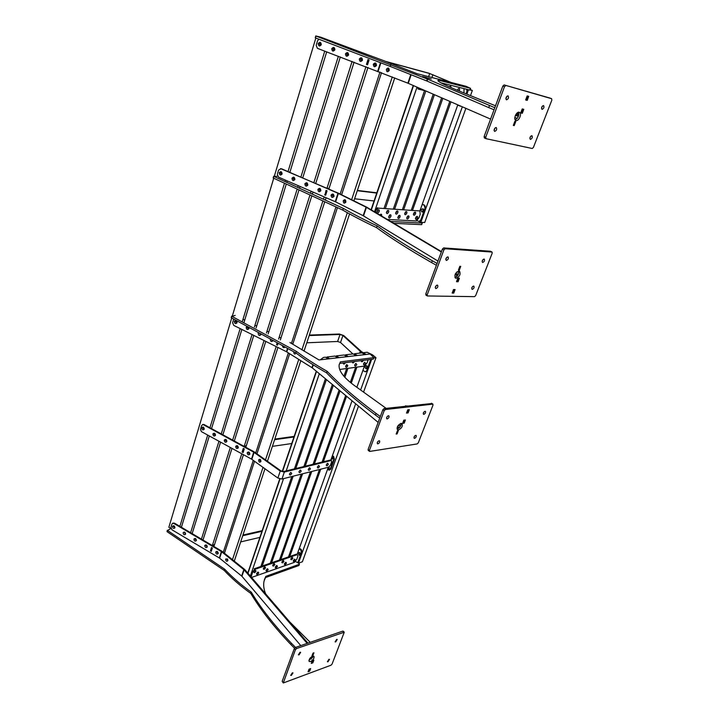 <?xml version="1.0" encoding="UTF-8"?>
<svg xmlns="http://www.w3.org/2000/svg" width="719" height="719" viewBox="0 0 719 719"><rect width="100%" height="100%" fill="white"/><g stroke="black" fill="none" stroke-linecap="round" stroke-linejoin="round"><path stroke-width="1.08" d="M495.517 105.801L459.207 91.025C445.969 85.597 438.86 82.137 437.889 80.654L438.428 80.16L470.433 88.311L465.939 86.271L417.074 73.706L382.778 60.306L320.719 37.181L315.785 35.95L427.302 78.991L494.807 107.724M390.848 64.53L390.201 66.409L390.579 64.431M427.715 79.162L427.05 81.085L488.749 107.598L489.504 105.549M488.749 107.598L494.043 109.773M390.228 66.418L426.646 80.923L427.302 78.991M315.983 36.04L315.434 37.882L389.959 66.319M440.873 82.784L469.804 90.073L470.433 88.311M514.804 117.61L517.356 118.24M315.434 37.882L315.848 35.986M515.361 115.489L518.426 116.262M518.732 115.247L517.653 114.815M389.24 70.462C389.069 67.694 388.107 67.316 386.364 69.321C386.543 72.089 387.496 72.466 389.24 70.462M389.051 70.309L388.566 69.069L387.613 69.734L388.089 70.965L389.051 70.309M321.294 44.74C320.971 42.008 319.937 41.621 318.202 43.58C318.526 46.304 319.551 46.69 321.294 44.74M320.926 44.533L320.341 43.302L319.38 43.949L319.964 45.18L320.926 44.533M334.883 49.845C334.56 47.103 333.526 46.708 331.765 48.667C332.079 51.409 333.122 51.795 334.883 49.845M334.497 49.629L333.913 48.398L332.942 49.045L333.526 50.276L334.497 49.629M348.616 54.995C348.302 52.244 347.25 51.849 345.462 53.817C345.776 56.558 346.828 56.954 348.616 54.995M348.212 54.779L347.619 53.539L346.639 54.186L347.232 55.426L348.212 54.779M362.484 60.207C362.178 57.448 361.118 57.044 359.302 59.012C359.608 61.771 360.677 62.176 362.484 60.207M362.07 59.983L361.468 58.733L360.48 59.38L361.082 60.63L362.07 59.983M376.513 65.474C376.208 62.697 375.129 62.292 373.296 64.27C373.592 67.038 374.671 67.442 376.513 65.474M376.073 65.24L375.471 63.982L374.464 64.638L375.075 65.887L376.073 65.24M318.957 39.221L317.537 40.794L316.171 45.342L317.412 48.344L407.88 83.17L490.592 119.093M366.447 64.404L367.526 64.809L369.081 59.974L367.993 59.56L366.447 64.404L367.553 64.728M518.875 114.105L516.61 115.426L515.523 115.148M525.688 99.842L526.632 100.103L527.863 96.103M520.763 112.802L521.706 113.045L523.072 109.135M515.577 115.04L518.803 113.144M523.18 109.171L522.237 108.929L523.792 109.324L522.273 113.323L520.709 112.919L522.237 108.911M528.123 96.202L527.18 95.933M516.071 120.513L515.891 120.45C512.998 119.552 516.332 111.283 519.208 112.254L519.37 112.308C522.273 113.216 518.956 121.439 516.071 120.513M530.406 139.414L530.316 139.387C529.561 137.751 530.074 136.52 531.853 135.693L531.943 135.72C532.698 137.347 532.186 138.578 530.406 139.414M506.5 99.842L506.428 99.815C505.529 98.018 506.05 96.697 507.991 95.843L508.063 95.861C508.962 97.649 508.441 98.979 506.5 99.842M542.054 109.369L541.991 109.351C541.2 107.661 541.713 106.403 543.528 105.567L543.582 105.585C544.373 107.266 543.861 108.533 542.054 109.369M494.699 131.415L494.582 131.379C493.719 129.654 494.25 128.359 496.155 127.506L496.263 127.542C497.126 129.276 496.604 130.561 494.699 131.415M504.118 84.932L551.635 98.701L551.832 100.166L533.417 147.413L532.24 148.491L486.044 138.686L485.738 137.212L504.495 86.702L502.833 86.064L504.118 84.932L550.071 98.099M485.873 138.605L484.354 137.958L484.13 136.511L502.833 86.064M525.643 99.959L527.189 95.915L528.735 96.346L527.198 100.381L525.643 99.959M514.885 121.277L515.784 121.493L514.22 125.6L513.321 125.385L514.885 121.277M505.781 85.579L504.495 86.702M518.453 112.254C519.262 115.561 518.174 118.096 515.19 119.848M530.829 136.116L529.84 138.318M506.976 96.184L505.87 98.845M542.459 106.008L541.497 108.29M495.184 127.829L494.052 130.409M522.273 113.323L521.392 112.964M514.22 125.6L513.375 125.25M527.198 100.381L526.182 99.977M451.029 87.601C451.011 86.271 450.516 85.974 449.564 86.684L449.393 86.882M459.198 91.025L459.459 90.468C459.818 88.653 459.405 88.104 458.219 88.823L457.419 90.297M458.012 90.54L458.129 89.075M458.039 89.057L457.841 90.468M418.143 87.628L418.8 89.237L425.504 90.828M463.998 92.185L463.998 88.608M418.692 89.183L417.254 87.242M467.368 89.453L467.503 91.61L466.901 91.466L466.056 93.821M466.901 91.466L466.766 89.309M457.661 105.208L460.663 106.097M463.998 92.068L463.746 92.877M466.622 94.045L467.503 91.61M461.068 106.268L459.971 106.124M385.797 61.439L428.937 73.23L450.885 82.361M386.804 61.816L429.71 73.536L450.256 82.2M369.054 60.045L368.236 59.74L366.753 64.342L367.571 64.656M368.236 59.74L369.063 60.01M312.585 656.177C309.799 657.858 308.658 659.638 309.179 661.507L310.536 661.579C313.322 659.889 314.455 658.11 313.924 656.249L312.585 656.177M308.9 660.608L313.116 656.043M336.645 639.407L335.09 641.878L335.674 641.914L337.229 639.434L336.645 639.407M292.318 672.858L290.692 675.366L291.375 675.402L292.993 672.894L292.318 672.858M328.925 659.332L327.37 661.768L327.972 661.795L329.518 659.359L328.925 659.332M300.012 652.277L298.385 654.829L299.041 654.874L300.668 652.322L300.012 652.277M332.061 664.113L344.257 632.199L296.534 648.574L295.41 649.724L283.286 682.978L331.019 665.201L332.061 664.113M295.41 649.724L294.305 648.601L282.181 681.306L283.259 682.448M343.88 632.172L342.774 631.12L295.428 647.451L296.534 648.574M294.305 648.601L295.428 647.451M283.268 682.96L282.181 681.306M308.074 671.771L309.673 671.169L310.653 668.589L309.053 669.182L308.074 671.771M312.9 655.512L313.933 652.807L313.017 653.131L311.983 655.845L312.9 655.512L312.325 654.937M311.255 663.412L312.855 662.828L313.844 660.222L312.244 660.806L311.255 663.412M170.933 528.528L167.518 530.451L224.714 569.232C232.102 577.105 240.892 584.7 251.066 592.025L251.353 592.312C261.294 608.786 274.631 625.746 291.348 643.172L295.527 647.415M224.714 569.232L224.094 570.356L224.517 569.071M265.653 593.876C263.747 589.238 263.226 584.924 264.089 580.943L266.021 576.279L299.212 564.334L299.122 562.932M264.412 579.676L265.769 576.467M310.248 642.337L289.649 621.827M251.353 592.312L250.904 593.615C260.835 610.107 274.155 627.076 290.853 644.521L291.348 643.172M290.853 644.521L294.502 648.223M224.292 570.518C231.68 578.4 240.452 585.994 250.625 593.319L251.066 592.025M167.518 530.451L167.141 531.718L224.094 570.356M266.021 576.279L265.581 577.546L298.771 565.556L299.212 564.334M310.284 657.876L312.9 656.932M167.141 531.718L167.419 530.352M311.489 659.044L311.138 657.57M312.361 657.13L312.504 657.732M311.435 662.936L312.406 662.576L313.214 660.455M308.253 671.285L309.224 670.926L310.024 668.823M227.797 560.73L227.546 559.058L225.667 559.014C225.838 561.224 226.548 561.8 227.797 560.73M227.617 559.166L226.737 559.238L227.878 560.236M174.915 527.809C174.591 525.706 173.782 525.221 172.479 526.371C172.794 528.474 173.612 528.959 174.915 527.809M174.744 527.189L173.531 526.47L174.744 527.189M185.601 534.154C185.286 532.033 184.468 531.548 183.147 532.698C183.462 534.81 184.28 535.296 185.601 534.154M185.421 533.516L184.468 532.464L185.421 533.516M196.386 540.544C196.071 538.423 195.244 537.938 193.914 539.079C194.22 541.2 195.047 541.686 196.386 540.544M196.197 539.906L194.957 539.178L196.197 539.906M207.261 546.997C206.946 544.867 206.119 544.373 204.762 545.514C205.077 547.644 205.913 548.139 207.261 546.997M207.063 546.35L205.814 545.613L207.063 546.35M218.234 553.504C217.92 551.365 217.084 550.871 215.718 552.012C216.024 554.142 216.868 554.646 218.234 553.504M218.019 552.848L216.761 552.102L218.019 552.848M227.59 560.38L227.078 558.906M174.573 527.449L173.809 526.137M185.143 533.849L184.477 532.464M195.928 540.23L195.226 538.855M206.793 546.665L206.074 545.29M217.758 553.163L217.021 551.788M172.893 523.153L174.438 523.144L221.928 551.221L244.775 569.556L307.939 643.137M174.438 523.144L173.89 523.468L221.407 551.572L244.011 569.745L307.166 643.397M173.89 523.468L172.596 523.333L171.895 524.16L170.942 527.324L171.976 529.804L219.331 557.953L241.845 576.18L300.776 645.608M210.433 550.862L211.278 551.365L212.348 548.022L211.503 547.519L210.433 550.862L211.386 551.006M299.032 555.086C300.003 555.589 300.524 555.212 300.587 553.936L299.913 552.614C298.295 552.363 297.999 553.181 299.032 555.086M299.787 552.938L299.751 554.295L300.452 553.432L299.787 552.938L300.156 554.412M262.174 530.64L242.941 535.035M261.941 531.332L242.707 535.745M259.883 537.408L240.658 541.919M211.71 547.644L210.748 550.628M214.63 544.283L212.545 545.676L213.327 546.134L214.226 545.541M298.151 561.719L298.771 561.494L302.088 552.264L301.468 552.48L298.151 561.719L297.342 562.501L295.284 561.341M301.468 552.48L300.722 549.891L299.203 548.66M296.803 559.22L297.675 556.767M298.771 561.494L297.585 562.411M299.401 548.103L301.351 549.676L302.088 552.264M256.045 571.057L255.308 570.194L253.78 572.09C254.158 573.178 254.912 572.836 256.045 571.057M253.924 571.632L254.948 570.392M258.777 572.908L258.058 572.045L256.521 573.942C256.908 575.011 257.663 574.67 258.777 572.908M256.674 573.483L257.699 572.252M268.205 569.583L267.504 568.72L265.994 570.616C266.372 571.65 267.108 571.308 268.205 569.583M266.138 570.149L267.144 568.927M265.554 567.731L264.844 566.869L263.325 568.765C263.711 569.816 264.448 569.475 265.554 567.731M263.469 568.298L264.484 567.075M274.865 564.478L274.173 563.615L272.672 565.511C273.058 566.527 273.786 566.186 274.865 564.478M272.825 565.044L273.804 563.822M277.435 566.32L276.761 565.467L275.26 567.363C275.647 568.37 276.366 568.019 277.435 566.32M275.404 566.887L276.384 565.682M283.969 561.287L283.313 560.425L281.83 562.321C282.208 563.31 282.927 562.968 283.969 561.287M281.974 561.854L282.935 560.64M286.468 563.13L285.82 562.276L284.338 564.172C284.715 565.143 285.425 564.801 286.468 563.13M284.481 563.696L285.443 562.501M295.32 560.011L294.691 559.157L293.226 561.054C293.604 561.997 294.296 561.647 295.32 560.011M293.37 560.568L294.314 559.382M292.894 558.169L292.265 557.306L290.791 559.202C291.168 560.164 291.869 559.813 292.894 558.169M290.934 558.726L291.878 557.531M297.693 556.83L297.954 555.994L297.118 554.673L254.805 569.376L252.872 571.461L251.129 576.953M251.56 577.456L294.368 562.357L296.866 559.13M297.118 554.673L296.471 554.142L254.149 568.81L254.805 569.376M458.929 270.955C455.298 272.699 454.165 275.098 455.531 278.163L456.125 278.316C459.756 276.554 460.879 274.155 459.504 271.099L458.929 270.955M484.031 259.074C482.377 259.892 481.865 261.006 482.476 262.417L482.719 262.48C484.372 261.662 484.885 260.548 484.264 259.137L484.031 259.074M437.26 285.092C435.525 285.919 434.986 287.052 435.642 288.499L435.957 288.58C437.691 287.753 438.222 286.611 437.565 285.173L437.26 285.092M473.578 286.054C471.952 286.863 471.43 287.951 472.024 289.326L472.284 289.389C473.911 288.58 474.432 287.492 473.839 286.126L473.578 286.054M447.802 256.881C446.041 257.708 445.501 258.867 446.193 260.359L446.472 260.44C448.243 259.604 448.773 258.445 448.081 256.953L447.802 256.881M475.681 295.563L492.191 253.214L492.066 252.063L445.142 248.738L443.893 249.888L427.194 294.853L427.347 295.967L474.54 296.65L475.681 295.563M443.893 249.888L442.41 249.071L425.756 293.99L427.194 294.853M491.922 252.027L490.457 251.255L443.65 247.929L445.142 248.738M454.929 277.48C457.778 276.213 459.019 274.047 458.659 270.964M482.125 261.321L483.168 259.451M435.256 287.465L436.496 285.362M471.7 288.211L472.734 286.423M445.78 259.343L447.011 257.15M442.41 249.071L443.65 247.929M426.124 295.167L425.756 293.99M452.17 293.055L453.761 293.082L455.1 289.577L453.509 289.541L452.17 293.055M459.333 270.092L460.735 266.389L459.818 266.345L458.416 270.047L459.333 270.092L458.56 269.661M456.502 281.686L458.084 281.74L459.432 278.199L457.85 278.145L456.502 281.686M457.572 281.444L458.084 281.74M453.249 292.786L453.761 293.082M393.886 223.312L421.676 224.67L422.251 223.07L421.541 222.351M277.13 176.263L273.84 176.398L343.367 208.402C353.11 214.019 364.362 219.852 377.116 225.883C391.549 236.38 409.947 248.01 432.299 260.763L437.08 263.451M273.84 176.398L273.337 178.06L342.801 210.101C352.544 215.736 363.778 221.578 376.522 227.617C390.929 238.151 409.3 249.808 431.625 262.588L432.299 260.763M431.625 262.588L436.397 265.284M376.522 227.617L377.116 225.883M342.801 210.101L343.367 208.402M390.777 221.461L422.251 223.07M455.388 273.849L458.479 273.975M273.337 178.06L273.714 176.326M456.709 272.034L458.875 272.133M456.772 276.509L456.026 273.876M457.239 273.93L457.67 275.476M456.592 281.435L457.554 281.471L458.812 278.172M452.269 292.804L453.231 292.822L454.471 289.568M345.893 202.102C345.713 199.487 344.823 199.037 343.224 200.772C343.394 203.387 344.284 203.828 345.893 202.102M345.758 201.796L345.174 200.556L344.419 201.131L345.003 202.363L345.758 201.796M282.118 173.989C281.794 171.428 280.832 171.014 279.215 172.731C279.538 175.283 280.509 175.706 282.118 173.989M281.812 173.647L281.084 172.452L280.356 173.027L281.084 174.223L281.812 173.647M294.907 179.507C294.592 176.937 293.613 176.515 291.977 178.24C292.291 180.802 293.271 181.224 294.907 179.507M294.583 179.157L293.846 177.953L293.118 178.528L293.855 179.732L294.583 179.157M307.822 185.071C307.507 182.5 306.519 182.069 304.865 183.794C305.18 186.365 306.168 186.796 307.822 185.071M307.489 184.72L306.734 183.507L306.006 184.082L306.761 185.295L307.489 184.72M320.872 190.697C320.557 188.117 319.56 187.686 317.879 189.412C318.193 191.991 319.191 192.422 320.872 190.697M320.512 190.337L319.757 189.124L319.02 189.699L319.784 190.912L320.512 190.337M334.047 196.386C333.742 193.788 332.735 193.348 331.028 195.083C331.333 197.671 332.34 198.111 334.047 196.386M333.679 196.017L332.897 194.786L332.169 195.361L332.942 196.593L333.679 196.017M345.111 202.363L344.554 201.131L345.201 200.556M281.084 174.223L280.464 173.018L281.084 172.452M293.855 179.732L293.226 178.519L293.837 177.953M306.761 185.295L306.105 184.073L306.725 183.507M319.901 190.903L319.119 189.69L319.739 189.124M333.068 196.584L332.268 195.352L332.879 194.786M280.662 168.65L338.46 193.222L366.717 207.18L441.466 251.614M281.542 168.785L338.37 193.447L366.286 207.27L441.34 251.947M281.012 168.803L278.568 170.106L277.318 174.259L278.505 177.117L335.62 201.868L363.176 215.691L437.961 261.051M324.611 194.822L325.626 195.262L327.046 190.85L326.022 190.409L325.078 194.777M421.927 212.006C423.976 211.763 424.363 210.685 423.078 208.789C421.028 209.04 420.642 210.119 421.927 212.006M422.7 211.242L423.096 209.571L422.7 211.242M423.114 209.58L422.979 211.296M376.828 192.809L357.37 190.427M376.738 193.087L357.28 190.706M374.06 200.969L354.602 198.777M326.273 190.517L324.925 194.705L325.698 195.038M329.131 188.216L327.19 188.387L328.969 188.711M420.714 220.158L421.325 220.194L425.657 208.142L425.046 208.097L420.714 220.158L418.871 221.497L416.795 220.544M425.046 208.097L424.147 205.275L422.233 204.34M419.042 217.668L420.193 214.46M421.325 220.194L419.069 221.506M422.314 204.133L424.749 205.328L425.657 208.142M379.237 211.449C379.533 209.831 379.084 209.364 377.879 210.038L376.909 212.006C377.331 213.543 378.104 213.363 379.237 211.449M376.945 211.737L378.032 211.08L377.718 210.191M381.555 215.979L381.573 215.907C381.879 214.316 381.438 213.849 380.252 214.505L379.839 214.963M380.432 215.314L380.081 214.666M390.902 216.446C391.208 214.891 390.785 214.424 389.644 215.044L388.646 217.057C389.069 218.504 389.815 218.297 390.902 216.446M388.673 216.761L389.716 216.086L389.455 215.224M388.646 212.051C388.952 210.469 388.521 209.993 387.361 210.64L386.373 212.635C386.795 214.118 387.55 213.92 388.646 212.051M386.4 212.348L387.46 211.683L387.182 210.811M397.832 212.635C398.137 211.08 397.733 210.613 396.6 211.224L395.603 213.255C396.025 214.666 396.771 214.46 397.832 212.635M395.639 212.95L396.654 212.267L396.529 211.431M399.998 216.976C400.312 215.448 399.908 214.981 398.802 215.574L397.787 217.614C398.209 218.998 398.946 218.792 399.998 216.976M398.632 215.763L397.922 217.381L398.829 216.617L398.712 215.79M406.792 213.201C407.107 211.683 406.72 211.215 405.624 211.79L404.617 213.849C405.031 215.206 405.759 214.99 406.792 213.201M405.435 211.988L404.743 213.606L405.633 212.842L405.516 212.015M408.877 217.489C409.201 215.997 408.814 215.529 407.736 216.086L406.72 218.154C407.134 219.484 407.862 219.268 408.877 217.489M406.747 217.821L407.727 217.129L407.619 216.32M417.55 217.992C417.874 216.527 417.514 216.06 416.463 216.599L415.438 218.684C415.852 219.96 416.562 219.726 417.55 217.992M416.418 217.641L416.229 216.805L415.465 218.333L416.418 217.641M415.546 213.759C415.861 212.276 415.492 211.808 414.432 212.348L413.407 214.433C413.829 215.736 414.539 215.511 415.546 213.759M414.405 213.399L414.207 212.563L413.443 214.1L414.405 213.399M396.448 211.404L395.666 212.977M387.244 210.811L386.445 212.402M407.538 216.293L406.756 217.83M380.162 214.666L380.27 215.215M389.509 215.224L388.709 216.796M377.808 210.2L376.99 211.808M420.193 214.568L419.941 210.946L378.284 208.124L376.181 210.164L375.435 212.339M387.361 219.43L416.355 220.985L419.114 217.569M376.181 210.164L375.354 209.741L374.626 211.862M419.941 210.946L378.284 208.124M375.354 209.741L377.448 207.701M339.224 364.425L339.835 363.392L373.314 359.096L373.835 357.649L370.132 354L319.02 359.958L289.919 342.505M235.185 315.407L231.824 316.306L296.318 351.339C305.126 357.999 315.398 364.659 327.145 371.31C339.71 384.476 356.004 398.515 376.037 413.416L380.324 416.544M339.835 363.392L340.357 361.891L373.835 357.649M386.157 408.347L354.35 385.501C343.565 377.529 338.487 370.68 339.125 364.946L340.357 361.891M231.824 316.306L231.374 317.807L295.815 352.876C304.613 359.545 314.877 366.205 326.615 372.864C339.152 386.058 355.429 400.115 375.435 415.043L376.037 413.416M375.435 415.043L379.722 418.179M326.615 372.864L327.145 371.31M295.815 352.876L296.318 351.339M397.212 428.973L397.194 427.374L400.016 426.987M231.374 317.807L231.716 316.225M243.013 319.281L244.712 320.117M254.957 325.195L256.674 326.04M267.019 331.162L268.753 332.025M279.197 337.193L280.949 338.056M397.967 425.72L400.941 425.315M293.694 351.717C293.9 354.143 294.709 354.638 296.138 353.2L296.165 353.137M237.045 322.759C236.722 320.395 235.823 319.946 234.349 321.42C234.664 323.775 235.571 324.224 237.045 322.759M236.803 322.292L235.949 321.15L235.455 321.618L236.308 322.759L236.803 322.292M247.147 326.39L246.213 327.325C246.527 329.688 247.435 330.138 248.936 328.682L248.801 327.289M248.675 328.206L247.812 327.055L247.318 327.522L248.19 328.673L248.675 328.206M258.606 332.627L258.184 333.283C258.498 335.656 259.424 336.115 260.943 334.65L261.006 333.931M259.532 333.131L260.179 334.632L260.691 333.76M270.389 339.035L270.272 339.296C270.587 341.687 271.512 342.145 273.058 340.68L273.103 340.509M233.693 319.074L232.605 322.687L233.729 325.383L286.441 351.708L312.154 367.777L378.158 422.386M277.183 342.738L276.554 344.707L277.489 345.174L278.109 343.242M282.423 345.587C282.756 347.654 283.672 348.149 285.146 347.07M283.637 346.243L284.508 346.729M271.36 339.566L272.285 340.653L272.717 340.303M294.808 352.328L295.949 352.975M407.43 405.947L404.887 406.235M406.208 406.082L405.714 405.732M406.639 412.733L407.61 412.616L408.698 409.749M402.73 423.006L403.701 422.88L404.779 420.049M401.157 423.356C401.121 426.043 399.818 427.913 397.239 428.964L397.086 428.982M398.542 429.917L397.589 429.737C396.6 427.194 397.751 425.073 401.022 423.365L401.957 423.545C402.955 426.07 401.813 428.191 398.542 429.917M414.575 438.32L414.153 438.239C413.731 437.098 414.252 436.136 415.726 435.346L416.148 435.417C416.571 436.559 416.049 437.52 414.575 438.32M387.244 418.907L386.777 418.817C386.283 417.586 386.831 416.571 388.422 415.753L388.871 415.852C389.374 417.074 388.826 418.099 387.244 418.907M423.868 414.342L423.464 414.27C423.015 413.092 423.536 412.113 425.037 411.313L425.432 411.394C425.891 412.562 425.36 413.551 423.868 414.342M377.915 443.848L377.43 443.758C376.963 442.571 377.511 441.565 379.075 440.765L379.551 440.855C380.027 442.041 379.479 443.039 377.915 443.848M384.054 408.581L385.375 409.533L432.676 404.15L433.009 405.076L418.296 442.832L417.191 443.929L369.818 451.406L369.395 450.507L384.18 410.693L382.85 409.731L384.054 408.581L431.777 403.53M368.523 450.418L368.101 449.51L382.85 409.731M406.505 413.074L407.727 409.866L409.327 409.677L408.104 412.877L406.505 413.074M397.4 430.798L398.326 430.672L397.086 433.925L396.16 434.06L397.4 430.798M402.595 423.356L403.808 420.175L405.408 419.968L404.195 423.14L402.595 423.356M385.375 409.533L384.18 410.693M414.971 435.723L414.045 437.008M387.766 416.022L386.57 417.685M424.273 411.69L423.32 413.057M378.437 441.035L377.259 442.607M404.195 423.14L403.727 422.808M397.086 433.925L396.403 433.431M408.104 412.877L407.637 412.544M347.816 365.737L346.828 364.587L345.614 366.528C346.01 367.777 346.738 367.517 347.816 365.737M346.558 364.785L345.686 366.142L346.702 365.432L346.567 364.776M356.804 364.551L355.86 363.392L354.647 365.351C355.042 366.555 355.761 366.286 356.804 364.551M354.764 365L355.626 363.607L354.728 364.946M365.594 363.383L364.695 362.232L363.481 364.2C363.877 365.36 364.578 365.09 365.594 363.383M363.553 363.805L364.416 362.439M364.389 362.466L363.562 363.769M339.701 369.467L364.506 366.088L367.121 362.753M361.333 360.632L361.262 361.037C361.594 362.196 362.286 361.981 363.338 360.381M352.957 361.711L352.346 362.16C352.687 363.365 353.389 363.149 354.467 361.513M343.296 362.951L343.233 363.302C343.565 364.551 344.293 364.344 345.39 362.682M343.358 362.996L343.862 362.879M361.369 360.686L361.846 360.57M365.827 368.631C367.679 368.631 368.02 367.679 366.852 365.764C365 365.773 364.659 366.726 365.827 368.631M366.573 367.849L366.78 366.331L366.573 367.849M366.888 367.939L366.789 366.331M370.564 359.949L366.699 370.716L367.31 370.636L371.175 359.868L370.564 359.949L370.68 359.437M309.179 335.557L340.033 334.461L342.936 335.485L360.3 351.285L365.153 354.377M362.87 370.483L365.378 371.804L366.699 370.716M368.119 359.967L367.085 362.843M309.341 335.081L339.386 334.02L343.745 335.566L361.504 351.645L365.773 354.296L363.23 352.723L367.175 352.256L372.541 354.853L375.965 357.711L363.562 392.116M371.301 359.356L371.175 359.868M367.31 370.636L365.656 371.768M306.779 342.801L337.624 341.471L340.518 342.496L352.903 353.946M277.408 342.855L276.869 344.536L277.588 344.886M258.633 459.917C258.804 462.236 259.568 462.784 260.916 461.544C260.736 459.216 259.981 458.677 258.633 459.917M259.748 460.178L260.467 461.382L260.88 460.987L260.161 459.783L259.748 460.178M289.532 473.947L289.451 474.288C289.838 475.502 290.593 475.205 291.734 473.399L290.836 472.392L289.532 473.947M289.577 473.902L290.539 472.572M299.05 471.565L298.96 471.934C299.347 473.102 300.093 472.805 301.198 471.035L300.335 470.028L299.05 471.565M299.095 471.547L300.039 470.217M308.361 469.246L308.271 469.624C308.649 470.765 309.377 470.46 310.455 468.716L309.628 467.718L308.361 469.246M308.388 469.219L309.323 467.916M317.474 466.946L317.367 467.368C317.753 468.464 318.463 468.159 319.515 466.451L318.724 465.454L317.465 466.964L318.409 465.66M326.372 464.726L326.273 465.166C326.651 466.227 327.361 465.912 328.385 464.24L327.621 463.243L326.372 464.735L327.289 463.458M201.688 427.787C202.003 430.016 202.857 430.483 204.241 429.189C203.917 426.96 203.073 426.493 201.688 427.787M203.126 427.544L202.758 427.94L203.675 429.027L204.043 428.632L203.126 427.544L203.675 429.027M212.914 433.925C213.237 436.163 214.091 436.631 215.502 435.337C215.179 433.108 214.316 432.631 212.914 433.925M214.361 433.683L213.992 434.078L214.918 435.175L215.287 434.779L214.361 433.683L214.918 435.175M224.247 440.127C224.562 442.365 225.433 442.841 226.853 441.547C226.539 439.309 225.667 438.833 224.247 440.127M225.685 439.875L225.326 440.271L226.269 441.367L226.629 440.981L225.685 439.875L226.269 441.367M235.688 446.382C236.003 448.629 236.875 449.105 238.313 447.811C238.007 445.564 237.126 445.079 235.688 446.382M236.767 446.517L237.719 447.622L238.079 447.236L237.117 446.131L236.767 446.517M247.228 452.691C247.534 454.947 248.423 455.433 249.879 454.138C249.574 451.874 248.684 451.397 247.228 452.691M248.657 452.44L248.307 452.826L249.277 453.932L249.628 453.554L248.657 452.44L249.277 453.932M260.17 459.783L260.584 461.346M237.108 446.139L237.836 447.56M352.04 400.78L330.812 460.124L331.495 460.618L331.675 462.281M330.785 464.771L328.601 467.197L281.965 479.034L277.876 478.036L251.497 459.09L201.446 431.643L200.466 429.315L201.608 425.549L202.992 424.408L204.061 424.543L202.443 424.659M331.495 460.618L330.282 460.061L283.637 471.52L280.904 470.846L254.256 451.892L204.061 424.543M330.974 460.564L284.338 472.05L280.239 471.044L253.744 452.17L203.513 424.785M242.123 452.026L243.112 452.566L244.28 448.944L243.292 448.404L242.123 452.026L243.22 452.242M331.207 459.099L331.243 459.135C332.978 459.261 333.292 458.38 332.196 456.475L332.151 456.439M331.657 457.85L332.349 458.452L332.457 457.014L331.953 457.005M327.657 469.031L327.693 469.067C329.086 469.435 329.554 468.743 329.104 466.964M328.107 467.772L328.799 468.384L328.987 467.035M331.747 457.59L332.349 458.452M328.197 467.521L328.799 468.384M246.06 446.544L244.415 446.526L246.401 445.474M294.161 436.397L274.802 439.084M293.963 436.99L274.604 439.686M291.734 443.542L272.384 446.364M243.552 448.548L242.492 451.847M330.407 465.31L331.648 461.832M332.277 456.107L333.625 456.484L334.407 459.135L333.787 459.288L333.005 456.637M333.787 459.288L330.219 469.237L329.194 470.163L327.54 469.363M332.439 455.639L333.625 456.484M330.219 469.237L330.839 469.085L334.407 459.135M330.839 469.085L329.464 470.091M381.537 72.628L341.624 194.768M337.418 207.62L292.768 344.23M289.667 353.703L256.962 453.779M254.526 461.239L224.463 553.208M392.286 76.933L351.636 199.72M347.349 212.68L301.917 349.883M298.771 359.401L265.509 459.863M263.028 467.359L232.471 559.643M234.286 561.108L264.96 468.743M267.441 461.247L300.839 360.686M303.993 351.169L349.569 213.92M353.91 200.844L394.731 77.913M367.966 67.424L328.844 189.097M326.075 197.725L325.312 200.089M324.763 201.778L280.338 339.943M277.92 347.457L245.817 447.29M243.444 454.678L213.92 546.485M379.992 72.008L340.177 194.049M335.962 206.946L291.447 343.421M288.355 352.885L255.73 452.898M253.295 460.349L223.303 552.273M340.312 56.981L302.735 177.881M300.066 186.455L299.517 188.216M298.996 189.897L256.09 327.918M253.771 335.396L222.872 434.788M220.589 442.14L192.153 533.615M352.094 61.43L313.861 182.662M311.147 191.254L310.509 193.276M309.979 194.966L266.425 333.041M264.062 340.536L232.65 440.118M230.332 447.488L201.437 539.106M326.696 51.849L289.865 172.362M287.258 180.909L286.809 182.365M286.297 184.037L244.136 321.986M241.863 329.446L211.548 428.623M209.31 435.957L181.404 527.261M338.361 56.244L300.884 177.09M298.223 185.664L297.693 187.38M297.172 189.052L254.382 327.064M252.063 334.542L221.245 433.908M218.971 441.25L190.607 532.707M354.072 62.176L315.722 183.462M313.008 192.063L312.352 194.121M311.821 195.811L268.16 333.904M265.787 341.399L234.295 441.017M231.967 448.377L202.992 540.023M365.98 66.669L326.965 188.288M324.197 196.907L323.451 199.235M322.912 200.925L278.595 339.071M276.186 346.585L244.163 446.391M241.8 453.77L212.357 545.559M179.876 526.362L207.71 435.076M209.939 427.742L240.164 328.601M242.438 321.141L284.49 183.21M285.003 181.539L285.434 180.118M288.04 171.571L324.763 51.112M170.996 528.564L168.857 527.288L231.734 318.005M232.336 315.974L273.723 178.24M274.316 176.245L315.839 38.035M371.346 209.903L413.533 85.624M417.011 87.134L374.518 211.79M424.543 90.594L384.108 208.159M425.846 90.971L385.447 208.249M433.224 94.18L393.41 208.789M442.814 98.341L403.763 209.499M449.815 101.388L411.349 210.011M434.438 94.701L394.722 208.878M441.628 97.829L402.487 209.409M457.787 104.848L419.887 210.919M450.966 101.882L412.598 210.101M465.885 108.362L424.722 222.513L420.858 222.315L462.335 106.825M470.19 89.524L472.338 90.477L470.487 95.618M472.338 90.477L470.055 89.902M466.892 94.153L468.473 89.731M420.858 222.315L419.276 221.515M328.143 358.853L325.554 357.181L323.505 357.424L320.279 359.806M247.974 573.277L279.997 478.971M282.531 471.511L316.522 371.381M319.326 373.709L286.198 470.891M283.556 478.629L250.347 576.045M325.428 378.76L294.439 468.86M291.806 476.535L260.871 566.482M364.533 354.449L361.99 352.867L354.458 353.757L354.188 354.539M356.921 367.121L351.24 383.155M346.585 396.259L323.361 461.76M320.728 469.201L289.793 556.461M354.458 353.757L357.01 355.357M364.434 366.106L356.858 387.307M328.277 467.278L297.073 554.628M355.743 355.51L353.191 353.91L345.488 354.827L345.21 355.626M347.969 368.335L344.832 377.286M340.06 390.857L314.374 463.971M311.74 471.475L280.796 559.58M345.488 354.827L348.05 356.444M355.653 367.292L350.306 382.4M345.668 395.504L322.094 462.074M319.461 469.525L288.517 556.901M346.747 356.597L344.185 354.979L336.303 355.914L336.025 356.732M333.346 385.303L305.189 466.227M302.555 473.812L271.611 562.761M336.303 355.914L338.883 357.55M346.675 368.514L343.943 376.289M339.107 390.075L313.08 464.285M310.437 471.808L279.493 560.029M337.553 357.711L334.982 356.067L326.911 357.028L326.624 357.873M326.435 379.587L295.797 468.527M293.163 476.194L262.228 566.015M326.911 357.028L329.5 358.691M332.367 384.494L303.867 466.55M301.225 474.145L270.281 563.22M297.522 562.438L298.43 563.184L302.384 561.764L358.511 406.127M371.651 359.311L360.623 390.004M355.68 403.781L298.43 563.184M373.709 357.999L375.965 357.711M422.565 76.529L431.301 78.982M428.308 78.2L428.892 78.371L428.308 78.2M426.529 77.517L425.432 77.194L426.52 77.544M429.818 78.614L429.297 78.443L429.809 78.623M425.226 77.275L424.039 76.825L425.226 77.275M429.809 78.479L428.254 77.967L429.836 78.515M424.587 77.185L425.064 77.346L424.587 77.176M426.223 77.652L425.711 77.481L426.232 77.625M424.821 77.14L424.237 76.879M425.774 77.427L425.001 77.077M437.988 80.807L438.231 80.124M438.428 80.16L438.15 80.977M407.88 83.17L410.729 74.713M408.266 83.332L411.124 74.866M378.149 71.271L380.881 62.85M377.736 71.109L380.477 62.697M551.635 98.701L550.008 98.081M484.13 136.511L485.738 137.212M429.71 73.536L428.632 76.663M432.91 74.659L431.921 77.508M241.665 576.018L243.831 569.583M241.944 576.287L244.109 569.852M219.646 558.169L221.722 551.788M219.331 557.953L221.407 551.572M300.722 549.891L301.351 549.676M250.58 575.712L251.228 576.279M252.872 571.461L252.216 570.904M363.176 215.691L366.061 207.153M363.535 215.889L366.42 207.351M335.62 201.868L338.37 193.447M335.243 201.697L337.984 193.276M424.147 205.275L424.749 205.328M311.947 367.634L312.936 364.695M312.271 367.867L313.268 364.901M286.791 351.906L287.879 348.553M286.441 351.708L287.528 348.364M432.676 404.15L431.364 403.251M368.101 449.51L369.395 450.507M360.884 351.717L360.408 353.056M340.033 334.461L337.624 341.471M342.936 335.485L340.518 342.496M360.3 351.285L359.635 353.146M253.744 452.17L251.497 459.09M254.077 452.377L251.83 459.297M280.239 471.044L277.876 478.036M284.338 472.05L281.965 479.034M315.237 37.792L315.785 35.95M469.983 90.091L470.612 88.338M485.954 138.65L484.354 137.958M551.662 98.71L550.044 98.09M417.91 88.877L418.791 89.237M343.152 631.147L344.257 632.199M167.015 531.512L167.392 530.245M299.014 565.323L299.437 564.163M173.153 523.01L172.596 523.333M490.601 251.299L492.066 252.063M425.909 295.114L427.329 295.958M273.166 177.935L273.66 176.272M280.922 168.641L280.401 168.668M231.221 317.645L231.671 316.144M369.458 451.325L368.191 450.355M432.937 404.195L431.625 403.296M371.085 209.75L413.245 85.498M247.785 573.052L279.736 478.908M282.261 471.457L316.288 371.193"/></g></svg>
